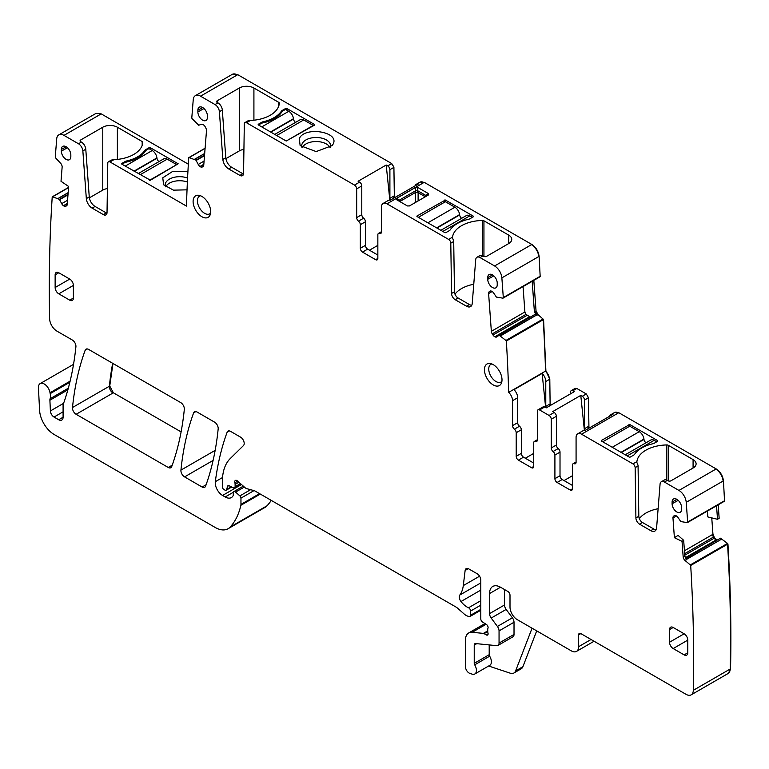 <?xml version="1.0" encoding="UTF-8"?>
<svg xmlns="http://www.w3.org/2000/svg" width="769" height="769" viewBox="0 0 769 769"><rect width="100%" height="100%" fill="white"/><g stroke="black" fill="none" stroke-linecap="round" stroke-linejoin="round"><path stroke-width="1.15" d="M400.063 201.709A2.067 1.192 178.3 0 1 400.649 201.036L399.361 200.113L399.361 201.305M425.699 196.547L425.699 195.355L424.421 196.268A2.067 1.192 -178.3 0 1 424.997 196.951M400.678 202.064L400.649 201.036L415.202 192.635A2.067 1.153 180 0 1 415.5 192.49A2.067 1.153 180 0 1 417.817 192.49A2.067 1.153 180 0 1 418.115 192.635L417.692 190.731L415.625 190.731L415.202 202.612M407.378 205.938L409.444 205.938L428.583 194.884L428.583 193.692L425.699 195.355L417.692 190.731L417.692 187.405L415.625 187.405L415.625 190.731L399.361 200.113L396.487 198.45L396.487 199.642L407.378 205.938L409.444 205.938M417.692 187.405L428.583 193.692M396.487 198.45L415.625 187.405M386.98 203.833L423.854 182.551A7.748 4.47 -120 0 0 419.98 182.166L416.327 184.272A7.748 4.47 -120 0 1 418.384 183.964L390.268 200.19A7.748 4.47 -120 0 0 388.22 200.498L383.106 203.449A7.748 4.47 -120 0 1 386.98 203.833L448.606 239.409A3.095 1.788 -120 0 1 450.788 243.158L451.547 293.46A5.162 2.98 -120 0 0 455.19 299.708L466.427 306.187A8.257 4.768 -120 0 0 470.551 306.6A8.257 4.768 -120 0 0 472.243 303.39L475.703 259.682A6.2 3.576 -120 0 1 476.972 257.269A6.2 3.576 -120 0 1 480.067 257.577L494.592 265.968A10.324 5.96 -120 0 1 501.869 277.859L503.301 297.565A1.029 0.596 -120 0 1 502.859 298.161L496.389 297.084L493.688 293.066A3.614 2.086 -120 0 0 491.824 291.316L491.564 291.191A3.614 2.086 -120 0 0 489.978 291.134A3.614 2.086 -120 0 0 489.834 291.23L489.199 291.739A3.614 2.086 -120 0 0 488.613 293.556L491.353 331.333A3.614 2.086 -120 0 0 492.256 333.861L493.006 335.024A3.614 2.086 -120 0 0 494.871 336.774L495.13 336.899A3.614 2.086 -120 0 0 496.716 336.957A3.614 2.086 -120 0 0 496.861 336.86L499.158 335.217L505.925 340.456A1.029 0.596 -120 0 1 506.348 341.013L543.577 319.51L538.012 314.608L536.041 310.849L533.821 280.368M452.489 237.909L452.537 237.14A30.981 17.889 180 0 1 482.413 220.472A2.067 1.192 180 0 1 483.941 220.818L508.722 235.131A10.324 5.96 180 0 1 511.75 239.351A10.324 5.96 180 0 1 508.722 243.562L486.642 256.317A2.067 1.192 180 0 1 483.72 256.317L482.99 255.894A6.2 3.576 -120 0 0 479.894 255.587L476.972 257.269M416.913 216.483L444.655 232.498A1.029 0.596 180 0 0 446.116 232.498L449.404 230.604A3.614 2.086 180 0 0 450.221 229.873A32.01 18.485 180 0 1 468.59 219.271A3.614 2.086 180 0 0 469.849 218.8L473.137 216.906L473.137 216.06L445.386 200.036L445.386 201.728L454.902 207.217L427.881 222.808M445.386 200.036L416.913 216.06M473.137 216.06A1.029 0.596 180 0 1 473.137 216.906M471.743 305.293A8.257 4.768 -120 0 1 469.34 304.505L458.113 298.016A5.162 2.98 -120 0 1 454.469 291.768L453.71 241.476A3.095 1.788 -120 0 0 453.095 239.399L452.489 237.861M454.988 294.171A30.981 17.889 180 0 1 473.762 284.251M545.644 407.57L542.126 373.436L514.009 389.662A7.748 4.47 -120 0 1 517.672 397.736L517.672 422.681A3.095 1.788 -120 0 0 519.498 426.228A3.095 1.788 -120 0 1 521.324 429.775L521.324 453.383A3.095 1.788 -120 0 0 523.516 457.18L533.734 463.082M525.333 458.228L533.734 453.383M724.081 501.34A1.029 0.596 -120 0 0 724.523 500.744L723.456 480.827C722.754 475.694 720.332 471.733 716.189 468.936L618.795 412.703L614.556 412.53A7.748 4.47 -120 0 1 618.43 412.915L581.556 434.206A7.748 4.47 -120 0 0 577.682 433.822L582.796 430.871A7.748 4.47 -120 0 1 584.853 430.563L612.96 414.337A7.748 4.47 -120 0 0 610.903 414.645A7.748 4.47 -120 0 0 609.615 416.269M693.08 459.602L693.08 468.033A10.324 5.96 180 0 0 696.108 463.813A10.324 5.96 180 0 0 693.08 459.602L668.299 445.289A2.067 1.192 180 0 0 666.761 444.943A30.981 17.889 180 0 0 636.895 461.602L636.847 462.332M636.847 462.38L637.443 463.861A3.095 1.788 -120 0 1 638.068 465.947L635.146 467.629A3.095 1.788 -120 0 0 632.954 463.88L581.556 434.206M210.581 213.128A10.199 5.883 60 0 1 209.726 213.82A10.199 5.883 60 0 1 200.305 209.168A10.199 5.883 60 0 1 198.306 197.354A10.199 5.883 60 0 1 199.527 196.162A10.199 5.883 60 0 1 200.555 195.768M501.897 381.318A10.199 5.883 60 0 1 501.052 382.02A10.199 5.883 60 0 1 491.631 377.358A10.199 5.883 60 0 1 489.622 365.544A10.199 5.883 60 0 1 490.853 364.352A10.199 5.883 60 0 1 491.881 363.968M246.503 122.732L250.444 120.454L247.878 120.887L244.955 122.579A3.095 1.788 60 0 1 246.503 122.732L354.49 185.079L359.594 182.128L358.094 181.253L386.201 165.027L389.825 200.142M394.362 197.825L393.911 167.373L391.729 163.576L237.746 74.68L232.219 74.382A10.324 5.96 -120 0 1 237.381 74.891L200.507 96.173L215.032 104.565L217.954 102.873L217.223 102.45L217.223 100.768A2.067 1.192 0 0 0 216.618 101.614A2.067 1.192 0 0 0 217.223 102.45M217.954 102.873A6.2 3.576 60 0 1 222.318 110.015L225.778 157.722L222.866 159.414L219.396 111.697A6.2 3.576 60 0 0 215.032 104.565M222.866 159.414A8.257 4.768 60 0 0 228.681 168.93L231.604 167.238A8.257 4.768 60 0 1 225.778 157.722M231.604 167.238L242.831 173.727L239.909 175.409L228.681 168.93M243.494 174.034A5.162 2.98 60 0 1 242.831 173.727M225.894 158.654L239.313 150.907A10.324 5.96 0 0 1 243.927 149.369M250.444 120.454A30.981 17.889 0 0 0 279.301 103.209A2.067 1.192 0 0 0 279.31 103.171A2.067 1.192 0 0 0 278.705 102.325L253.914 88.022A10.324 5.96 0 0 0 239.313 88.022L217.223 100.768M263.017 122.857L263.017 121.79A3.614 2.086 0 0 0 261.758 122.271L258.48 124.165A1.029 0.596 0 0 0 258.48 125.011L258.48 124.165M263.017 121.79A32.01 18.485 0 0 0 281.387 111.188A3.614 2.086 0 0 1 282.204 110.467L285.491 108.564A1.029 0.596 180 0 1 286.952 108.564L314.694 124.588M295.556 122.386A3.095 1.788 60 0 1 293.518 119.051L293.47 118.695A6.71 3.874 60 0 0 288.779 111.303L285.491 109.409L282.204 111.303L282.204 110.467M314.694 125.011L286.222 141.025L258.48 125.011L261.758 123.107A32.01 18.485 0 0 0 282.204 111.303M332.996 144.303L332.179 145.581L316.155 151.58L300.131 145.581L299.314 138.593C304.649 125.876 340.417 131.932 332.996 144.303M301.957 147.408A14.457 8.344 180 0 1 301.717 146.168A14.457 8.344 180 0 1 301.698 145.831A14.457 8.344 180 0 1 302.284 143.476A14.457 8.344 180 0 1 316.751 137.488A14.457 8.344 180 0 1 330.612 145.831A14.457 8.344 180 0 1 330.353 147.408M377.848 245.359L369.456 250.204M417.394 192.375L417.586 190.75M383.106 203.449A7.748 4.47 -120 0 0 381.501 206.996L381.501 231.94A3.095 1.788 -120 0 1 380.857 233.353A3.095 1.788 -120 0 1 379.675 233.372A3.095 1.788 60 0 0 378.492 233.401A3.095 1.788 60 0 0 377.848 234.814L377.848 258.422A3.095 1.788 60 0 1 377.214 259.845A3.095 1.788 60 0 1 375.666 259.691L362.516 252.097A3.095 1.788 60 0 1 360.325 248.31L365.438 245.359L365.438 221.751A3.095 1.788 -120 0 0 363.612 218.204A3.095 1.788 -120 0 1 361.786 214.657L361.786 185.915A3.095 1.788 -120 0 0 359.594 182.128M365.438 245.359A3.095 1.788 -120 0 0 367.63 249.146L377.848 255.048M302.236 147.619A14.457 8.344 180 0 1 316.751 141.534A14.457 8.344 180 0 1 330.074 147.619M658.11 508.722A30.981 17.889 0 0 0 639.347 518.642M572.434 475.723L564.033 480.577M390.344 200.151A3.095 1.788 60 0 1 389.902 198.354L389.902 169.689A3.095 1.788 -120 0 0 387.711 165.893L386.201 165.027M416.327 184.272A7.748 4.47 -120 0 0 415.029 185.896M546.077 407.82A3.095 1.788 -120 0 1 545.779 406.388L545.779 381.511A7.748 4.47 -120 0 0 542.126 373.436M584.93 430.515A3.095 1.788 60 0 1 584.478 428.727L584.478 400.063A3.095 1.788 -120 0 0 582.287 396.266L580.778 395.401L584.402 430.515M532.061 628.206L515.605 670.914A10.324 5.96 -120 0 1 513.903 673.01A10.324 5.96 -120 0 1 510.26 673.192L488.632 666.012M536.704 630.888L522.91 666.694L515.605 670.914M513.903 673.01L521.209 668.79A10.324 5.96 -120 0 0 522.91 666.694M489.199 644.922L489.199 654.698L474.233 663.339L474.233 645.124A3.095 1.788 -120 0 1 474.867 643.711A3.095 1.788 -120 0 1 475.578 643.566L496.803 645.672A5.162 2.98 -120 0 0 497.985 645.441L512.952 636.799A5.162 2.98 -120 0 0 514.019 634.435L514.019 622.256A5.162 2.98 -120 0 0 512.394 617.805L506.156 609.423A5.162 2.98 -120 0 1 504.531 604.972L504.531 589.544M489.199 654.698A2.067 1.192 -120 0 0 489.661 656.197L474.694 664.839A2.067 1.192 -120 0 1 474.233 663.339M486.114 624.265L472.224 632.291A15.486 8.94 -120 0 0 468.677 632.974A15.486 8.94 -120 0 0 465.466 640.068L465.466 666.723A5.162 2.98 -120 0 0 469.878 673.394L472.079 674.125A7.748 4.47 -120 0 0 474.819 673.99L489.786 665.348A7.748 4.47 -120 0 0 489.661 656.197M523.055 286.587L524.891 311.974L525.996 314.377L492.256 333.861M530.302 317.097L525.996 314.377M499.158 335.217L534.474 314.694L536.368 315.05L500.398 335.813M532.186 281.31L534.397 311.801L536.368 315.05M570.608 393.786L570.608 392.046A3.095 1.788 60 0 1 571.242 390.633A3.095 1.788 60 0 1 572.799 390.787L574.299 391.652L546.192 407.887L544.683 407.012A3.095 1.788 -120 0 0 543.135 406.859L538.021 409.81A3.095 1.788 60 0 1 539.578 409.964L549.066 415.443A3.095 1.788 -120 0 1 551.258 419.24L551.258 447.971A3.095 1.788 -120 0 0 553.084 451.518A3.095 1.788 60 0 1 554.91 455.075L560.015 452.124A3.095 1.788 -120 0 0 558.188 448.567L553.084 451.518M580.778 395.401L552.671 411.626L554.18 412.492L549.066 415.443M558.188 448.567A3.095 1.788 -120 0 1 556.371 445.02L556.371 416.289A3.095 1.788 -120 0 0 554.18 412.492M577.682 433.822A7.748 4.47 -120 0 0 576.077 437.369L576.077 462.304A3.095 1.788 -120 0 1 575.443 463.726A3.095 1.788 -120 0 1 574.26 463.745A3.095 1.788 60 0 0 573.068 463.765A3.095 1.788 60 0 0 572.434 465.187L572.434 488.796A3.095 1.788 60 0 1 571.79 490.209A3.095 1.788 60 0 1 570.242 490.055L557.102 482.471A3.095 1.788 60 0 1 554.91 478.674L560.015 475.723L560.015 452.124M560.015 475.723A3.095 1.788 -120 0 0 562.206 479.52L572.434 485.422M601.271 440.945L629.013 456.969A1.029 0.596 180 0 0 630.474 456.969L633.762 455.065A3.614 2.086 180 0 0 634.579 454.344A32.01 18.485 180 0 1 652.948 443.742A3.614 2.086 180 0 0 654.208 443.271L657.485 441.368A1.029 0.596 0 0 0 657.485 440.531L629.744 424.507L629.744 426.199L639.25 431.688L612.239 447.279M629.744 424.507L601.271 440.531M693.08 468.033L671.001 480.779A2.067 1.192 180 0 1 668.078 480.779L667.348 480.365A6.2 3.576 -120 0 0 664.253 480.058L661.33 481.74A6.2 3.576 -120 0 0 660.062 484.143L656.601 527.861A8.257 4.768 -120 0 1 654.909 531.062A8.257 4.768 -120 0 1 650.776 530.658L639.548 524.17A5.162 2.98 -120 0 1 635.905 517.922L635.146 467.629M656.101 529.764A8.257 4.768 -120 0 1 653.698 528.966L642.471 522.487A5.162 2.98 -120 0 1 638.818 516.239L638.068 465.947M707.403 511.058L707.836 516.922L717.515 519.286L719.159 518.287L718.179 504.829M717.515 519.286L716.535 505.781M683.67 540.309L682.036 541.328L674.394 537.694L678.085 535.407L683.67 540.309L684.804 555.872L686.294 559.899L685.131 560.572A3.614 2.086 60 0 1 683.16 556.814L684.804 555.872M107.391 188.578A10.324 5.96 0 0 0 102.777 190.116L89.367 197.864M109.967 161.932L113.908 159.664L111.342 160.096L108.419 161.778A3.095 1.788 60 0 1 109.967 161.932L186.454 206.092A1559.695 900.489 -120 0 1 188.761 157.655A1.029 0.596 -120 0 1 189.174 157.578L195.951 160.163L198.239 164.451A3.614 2.086 -120 0 0 199.978 166.488L200.228 166.662A3.614 2.086 -120 0 0 202.093 167.065L202.843 166.767A3.614 2.086 -120 0 0 203.006 166.69A3.614 2.086 -120 0 0 203.747 165.287L206.496 130.672A3.614 2.086 -120 0 0 205.9 128.183L205.275 126.943A3.614 2.086 -120 0 0 203.535 124.905L203.285 124.732A3.614 2.086 -120 0 0 201.42 124.328L198.719 125.232L192.25 118.83A1.029 0.596 -120 0 1 191.808 117.724L193.24 99.672A10.324 5.96 -120 0 1 195.345 95.664A10.324 5.96 -120 0 1 200.507 96.173M728.233 673.433L691.177 694.83A10.324 5.96 -120 0 1 686.015 694.32L580.826 633.589A3.095 1.788 -120 0 0 579.278 633.435A3.095 1.788 -120 0 0 578.634 634.858L578.634 646.662A10.324 5.96 -120 0 1 576.5 651.391A10.324 5.96 -120 0 1 571.338 650.872L517.306 619.679A10.324 5.96 -120 0 1 510.001 607.039L510.001 595.235A3.095 1.788 -120 0 0 507.819 591.438L500.513 587.228A15.486 8.94 -120 0 0 492.766 586.459A15.486 8.94 -120 0 0 489.565 593.543L489.565 613.614A5.162 2.98 -120 0 0 491.189 618.065L497.418 626.447A5.162 2.98 -120 0 1 499.052 630.897L499.052 643.076A5.162 2.98 -120 0 1 497.985 645.441M474.819 673.99A7.748 4.47 -120 0 0 474.694 664.839M487.738 631.522L484.086 633.637A2.586 1.49 -120 0 0 483.384 633.396L472.224 632.291M484.086 633.637L486.277 634.896A2.586 1.49 -120 0 0 487.565 635.031A2.586 1.49 -120 0 0 487.979 633.022A5.162 2.98 -120 0 1 487.738 631.368L487.738 629.59A5.162 2.98 -120 0 1 487.979 628.215A2.586 1.49 -120 0 0 486.344 624.409L482.548 622.044A2.586 1.49 -120 0 1 480.798 618.93L480.798 580.057A5.162 2.98 -120 0 0 477.145 573.732L468.754 568.887A5.162 2.98 -120 0 0 466.168 568.627A5.162 2.98 -120 0 0 465.13 570.463L463.284 585.603A36.143 20.869 -120 0 1 459.795 595.052A5.162 2.98 -120 0 0 460.996 601.521A16.524 9.536 -120 0 0 468.532 607.779A2.586 1.49 -120 0 1 470.58 611.057L470.58 615.277A2.586 1.49 -120 0 1 470.042 616.459A2.586 1.49 -120 0 1 469.225 616.527L467.937 616.19A10.324 5.96 -120 0 1 464.159 614.008L457.843 608.404A10.324 5.96 -120 0 0 455.95 607.02L255.058 491.035A5.162 2.98 -120 0 0 254.106 490.632L246.859 488.69A5.162 2.98 -120 0 1 244.975 487.604L237.506 480.981A3.095 1.788 -120 0 0 235.391 480.414A3.095 1.788 -120 0 0 234.881 482.788A5.162 2.98 -120 0 1 235.112 484.383L235.112 486.69A2.586 1.49 -120 0 1 234.574 487.873A2.586 1.49 -120 0 1 233.449 487.825L229.114 485.768A2.586 1.49 -120 0 0 227.98 485.72A2.586 1.49 -120 0 0 227.509 486.393L226.672 489.526A2.586 1.49 -120 0 1 226.201 490.199A2.586 1.49 -120 0 1 224.904 490.074L223.837 489.449A2.067 1.192 -120 0 1 222.376 486.921L222.376 481.605A56.791 32.788 -120 0 1 230.248 458.564L243.485 445.549A5.162 2.98 -120 0 0 243.811 441.339A5.162 2.98 -120 0 0 240.553 437.138L230.585 431.38A5.162 2.98 -120 0 0 227.999 431.121A5.162 2.98 -120 0 0 227.134 432.216A361.392 208.649 -120 0 0 215.32 481.682A10.324 5.96 -120 0 0 222.558 495.457L225.173 496.966A12.391 7.152 -120 0 0 231.363 497.581A12.391 7.152 -120 0 0 233.113 495.697A2.586 1.49 -120 0 0 233.286 494.909L233.286 492.804A2.586 1.49 -120 0 1 233.824 491.622A2.586 1.49 -120 0 1 235.583 492.093L239.87 495.89A2.067 1.192 -120 0 1 240.957 498.149L240.957 504.406A5.162 2.98 -120 0 1 240.86 505.291A98.096 56.637 -120 0 1 230.162 527.063A25.81 14.899 -120 0 1 228.085 528.726A25.81 14.899 -120 0 1 215.176 527.447L54.138 434.475A20.648 11.92 -120 0 1 39.565 410.185L38.45 387.787A8.257 4.768 -120 0 1 40.151 383.606A8.257 4.768 -120 0 1 45.977 385.288A8.257 4.768 -120 0 1 50.014 392.757A10.324 5.96 -120 0 0 50.177 393.641A10.324 5.96 -120 0 1 50.091 398.736A5.162 2.98 -120 0 0 49.898 400.216L50.389 410.954A5.162 2.98 -120 0 0 54.032 417.048L58.704 419.749A6.2 3.576 -120 0 0 61.799 420.047A6.2 3.576 -120 0 0 63.087 417.211L63.087 404.83A5.162 2.98 -120 0 1 63.548 403.043A10.324 5.96 -120 0 0 64.106 401.908A375.849 217.002 -120 0 0 75.91 346.771A5.162 2.98 -120 0 0 72.276 339.985L56.916 331.112A10.324 5.96 -120 0 1 49.61 318.674A1559.695 900.489 -120 0 1 49.61 318.462A1559.695 900.489 -120 0 1 52.225 196.854A1.029 0.596 -120 0 1 52.648 196.787L59.415 199.373L61.703 203.65A3.614 2.086 -120 0 0 63.443 205.698L63.692 205.871A3.614 2.086 -120 0 0 65.557 206.265L66.317 205.977A3.614 2.086 -120 0 0 66.48 205.89A3.614 2.086 -120 0 0 67.22 204.487L68.643 186.473L61.011 181.292L62.135 167.094A3.614 2.086 60 0 0 60.588 163.23L55.714 158.03A1.029 0.596 -120 0 1 55.272 156.934L56.704 138.881A10.324 5.96 -120 0 1 58.809 134.873A10.324 5.96 -120 0 1 63.971 135.382L78.496 143.765A6.2 3.576 60 0 1 82.86 150.907L86.33 198.613A8.257 4.768 60 0 0 92.145 208.13L103.373 214.618A5.162 2.98 60 0 0 105.959 214.868A5.162 2.98 60 0 0 107.026 212.58L107.775 163.153A3.095 1.788 60 0 1 108.419 161.778M68.566 187.425L52.369 196.777M78.496 143.765L81.418 142.082A6.2 3.576 60 0 1 85.782 149.215L89.252 196.931L86.33 198.613M92.145 208.13L95.068 206.448A8.257 4.768 60 0 1 89.252 196.931M95.068 206.448L106.295 212.926L103.373 214.618M106.968 213.244A5.162 2.98 60 0 1 106.295 212.926M244.955 122.579A3.095 1.788 60 0 0 244.311 123.953L243.562 173.371A5.162 2.98 60 0 1 242.495 175.668A5.162 2.98 60 0 1 239.909 175.409M550.133 405.609L549.797 379.194L545.894 370.879L508.655 392.382A1559.695 900.489 -120 0 0 506.348 341.013M508.655 392.382A7.748 4.47 60 0 1 512.558 400.687L517.672 397.736M521.324 429.775L516.21 432.726A3.095 1.788 -120 0 0 514.384 429.179A3.095 1.788 60 0 1 512.558 425.632L512.558 400.687M516.21 432.726L516.21 456.334A3.095 1.788 -120 0 0 518.402 460.131L531.542 467.715A3.095 1.788 -120 0 0 533.09 467.869A3.095 1.788 -120 0 0 533.734 466.456L533.734 442.848A3.095 1.788 -120 0 1 534.378 441.425A3.095 1.788 -120 0 1 535.56 441.406A3.095 1.788 60 0 0 536.743 441.387A3.095 1.788 60 0 0 537.387 439.964L537.387 411.232A3.095 1.788 60 0 1 538.021 409.81M554.91 478.674L554.91 455.075M667.348 480.365L664.426 482.048A6.2 3.576 -120 0 0 661.33 481.74M674.5 515.518L674.182 515.701A3.614 2.086 -120 0 1 674.336 515.595A3.614 2.086 -120 0 1 675.922 515.663L676.172 515.788A3.614 2.086 -120 0 1 678.047 517.537L680.748 521.555L687.217 522.622A1.029 0.596 -120 0 0 687.659 522.036L686.227 502.33A10.324 5.96 -120 0 0 678.95 490.43L664.426 482.048M674.182 515.701L673.557 516.21A3.614 2.086 -120 0 0 672.971 518.018L674.394 537.694M682.036 541.328L683.16 556.814M728.051 673.548A10.324 5.96 -120 0 0 730.185 669.02A1559.695 900.489 -120 0 0 727.57 544.192L690.697 565.475A1.029 0.596 -120 0 0 690.283 564.927L685.131 560.572M691.177 694.83A10.324 5.96 -120 0 0 693.311 690.312A1559.695 900.489 -120 0 0 690.697 565.475M197.873 111.938L197.873 110.255A6.71 3.874 -120 0 1 199.306 107.16A6.71 3.874 -120 0 1 204.467 109.006A6.71 3.874 -120 0 1 207.37 115.735L207.37 117.417A6.71 3.874 -120 0 1 206.015 120.464A6.71 3.874 -120 0 1 200.834 118.724A6.71 3.874 -120 0 1 197.873 111.938L203.987 108.535M193.625 412.876A361.392 208.649 -120 0 0 180.936 470.119A5.162 2.98 -120 0 0 184.57 476.895L202.132 487.037A5.162 2.98 -120 0 0 204.717 487.296A5.162 2.98 -120 0 0 205.583 486.2A361.392 208.649 -120 0 0 218.175 428.891A5.162 2.98 -120 0 0 214.541 422.123L197.075 412.03A5.162 2.98 -120 0 0 194.49 411.78A5.162 2.98 -120 0 0 193.625 412.876L195.874 411.578M168.248 467.475A5.162 2.98 -120 0 0 170.833 467.735A5.162 2.98 -120 0 0 171.698 466.639A361.392 208.649 -120 0 0 184.32 409.348A5.162 2.98 -120 0 0 180.696 402.581L88.618 349.414A5.162 2.98 -120 0 0 86.032 349.164A5.162 2.98 -120 0 0 85.167 350.251A361.392 208.649 -120 0 0 72.497 407.512A5.162 2.98 -120 0 0 76.121 414.289L168.248 467.475L172.227 465.187M669.539 642.23A5.162 2.98 -120 0 0 673.192 648.555L684.141 654.88A5.162 2.98 -120 0 0 686.717 655.13A5.162 2.98 -120 0 0 687.794 652.775L687.794 640.125A5.162 2.98 -120 0 0 684.141 633.8L669.539 642.23L669.539 629.59A5.162 2.98 -120 0 1 670.606 627.225A5.162 2.98 -120 0 1 673.192 627.475L684.141 633.8M73.391 298.055L73.391 285.405A5.162 2.98 -120 0 0 69.739 279.08L58.79 272.755A5.162 2.98 -120 0 0 56.204 272.505A5.162 2.98 -120 0 0 55.137 274.869L55.137 287.51A5.162 2.98 -120 0 0 58.79 293.835L69.739 300.16A5.162 2.98 -120 0 0 72.324 300.41A5.162 2.98 -120 0 0 73.391 298.055L69.739 300.16M209.61 215.897A12.429 7.181 -120 0 0 210.1 214.936A12.429 7.181 -120 0 0 208.111 202.987A12.429 7.181 -120 0 0 198.758 195.278A12.429 7.181 -120 0 0 194.173 197.258A12.429 7.181 -120 0 0 197.681 213.051A12.429 7.181 -120 0 0 209.61 215.897M485.499 365.448A12.429 7.181 -120 0 0 488.997 381.241A12.429 7.181 -120 0 0 500.927 384.087A12.429 7.181 -120 0 0 501.426 383.135A12.429 7.181 -120 0 0 499.427 371.177A12.429 7.181 -120 0 0 490.074 363.477A12.429 7.181 -120 0 0 485.499 365.448M497.226 284.77A6.71 3.874 60 0 1 495.88 287.817A6.71 3.874 60 0 1 490.689 286.068A6.71 3.874 60 0 1 487.738 279.291L487.738 277.599A6.71 3.874 60 0 1 489.171 274.504A6.71 3.874 60 0 1 494.323 276.359A6.71 3.874 60 0 1 497.226 283.079L497.226 284.77M61.347 151.147L61.347 149.455A6.71 3.874 -120 0 1 62.77 146.36A6.71 3.874 -120 0 1 67.932 148.215A6.71 3.874 -120 0 1 70.835 154.934L70.835 156.626A6.71 3.874 -120 0 1 69.489 159.673A6.71 3.874 -120 0 1 64.298 157.924A6.71 3.874 -120 0 1 61.347 151.147L67.451 147.735M672.096 503.753L672.096 502.07A6.71 3.874 60 0 1 673.529 498.975A6.71 3.874 60 0 1 678.681 500.821A6.71 3.874 60 0 1 681.584 507.55L681.584 509.241A6.71 3.874 60 0 1 680.238 512.289A6.71 3.874 60 0 1 675.047 510.539A6.71 3.874 60 0 1 672.096 503.753L678.2 500.35M361.786 214.657L356.681 217.608L356.681 188.866A3.095 1.788 -120 0 0 354.49 185.079M356.681 217.608A3.095 1.788 -120 0 0 358.508 221.155A3.095 1.788 60 0 1 360.325 224.702L365.438 221.751M360.325 248.31L360.325 224.702M188.828 157.607L205.102 148.206L188.905 157.568M265.142 507.329L267.401 505.569L271.361 500.446M539.723 276.869A1.029 0.596 -120 0 0 540.165 276.273L539.107 256.365C538.396 251.223 535.974 247.262 531.831 244.465L424.219 182.34L420.162 182.061M545.894 370.879L543.577 319.51M588.939 428.198L588.496 397.736L586.305 393.949L576.808 388.47L575.087 388.441M717.275 540.059L714.603 537.992L712.95 534.301L711.758 517.883M685.515 558.534L720.495 538.194L685.467 558.419L720.495 538.194L727.522 543.423L727.57 544.192A1.029 0.596 -120 0 0 727.157 543.635L690.283 564.927M728.416 673.336L730.55 668.809C731.406 628.148 730.531 586.536 727.935 543.981M181.1 431.899L113.36 392.786L109.736 386.019L112.976 363.477M188.347 164.191L101.21 113.879L95.875 113.485M81.418 142.082L80.687 141.659L80.687 139.977A2.067 1.192 0 0 0 80.082 140.814A2.067 1.192 0 0 0 80.687 141.659M113.908 159.664A30.981 17.889 0 0 0 142.774 142.419A2.067 1.192 0 0 0 142.774 142.38A2.067 1.192 0 0 0 142.169 141.534L117.378 127.221A10.324 5.96 0 0 0 102.777 127.221L80.687 139.977M145.668 149.667L148.955 147.773A1.029 0.596 180 0 1 150.416 147.773L178.158 163.787L150.416 180.225L121.944 164.21L121.944 163.364A1.029 0.596 0 0 0 121.944 164.21L125.232 162.317A32.01 18.485 0 0 0 145.668 150.513L145.668 149.667A3.614 2.086 0 0 0 144.851 150.397A32.01 18.485 0 0 1 126.481 161A3.614 2.086 0 0 0 125.232 161.471L125.232 162.317M121.944 163.364L125.232 161.471M159.029 161.586A3.095 1.788 60 0 1 156.982 158.251L156.934 157.895A6.71 3.874 60 0 0 152.243 150.513L148.955 148.619L145.668 150.513M187.04 189.837L173.486 190.145L163.595 184.791L162.778 177.802L172.842 171.304L187.915 171.718M165.431 186.617A14.457 8.344 180 0 1 165.181 185.377A14.457 8.344 180 0 1 165.172 185.031A14.457 8.344 180 0 1 165.748 182.686A14.457 8.344 180 0 1 180.225 176.697A14.457 8.344 180 0 1 187.578 178.062M165.7 186.829A14.457 8.344 180 0 1 180.225 180.744A14.457 8.344 0 0 1 187.386 182.042M138.209 173.602L163.835 158.808A6.71 3.874 60 0 1 167.19 159.145L176.707 164.633L149.686 180.225M274.744 134.402L300.371 119.608A6.71 3.874 60 0 1 303.726 119.935L313.233 125.424L286.222 141.025M461.679 218.29A3.095 1.788 -120 0 1 459.631 214.955L459.593 214.599A6.71 3.874 -120 0 0 454.902 207.217M442.829 231.44L469.849 215.849A6.71 3.874 -120 0 0 466.495 215.512L440.868 230.306M469.849 215.849L472.406 217.319M418.374 217.319L445.386 201.728M646.037 442.761A3.095 1.788 -120 0 1 643.989 439.426L643.951 439.07A6.71 3.874 -120 0 0 639.25 431.688M627.187 455.911L654.208 440.32A6.71 3.874 -120 0 0 650.853 439.983L625.226 454.777M654.208 440.32L656.764 441.791M602.733 441.791L629.744 426.199M417.817 192.5L424.421 196.268L424.392 197.306M418.115 192.635L418.115 200.92M452.537 237.14L448.606 239.409M482.99 255.894L480.067 257.577M501.869 277.859L538.742 256.577A10.324 5.96 -120 0 0 531.466 244.677L494.592 265.968M482.413 220.472L482.413 255.606M483.941 220.818L483.941 256.423M508.722 235.131L508.722 243.562M239.313 88.022L239.313 150.907M253.914 120.204L253.914 88.022M278.705 102.325L278.705 106.18M261.758 123.107L261.758 122.271M281.387 112.582L281.387 111.188M285.491 108.564L285.491 109.409M286.952 108.564L286.952 110.255M444.655 200.036L444.655 202.151M389.902 169.689L393.545 167.584A3.095 1.788 -120 0 0 391.363 163.787L387.711 165.893M389.902 198.354L393.911 196.037M393.997 198.037A3.095 1.788 60 0 1 393.545 196.249M545.779 381.511L549.797 379.194M545.779 406.388L549.431 404.273A3.095 1.788 -120 0 0 549.768 405.821M584.478 428.727L588.496 426.411M588.573 428.41A3.095 1.788 60 0 1 588.131 426.612M684.756 555.228L714.238 538.204A3.614 2.086 -120 0 0 716.102 539.953L685.217 557.785M716.9 540.271A3.614 2.086 -120 0 1 716.352 540.078L685.294 558.015M536.839 315.28L537.646 314.819A3.614 2.086 60 0 1 535.676 311.061L536.041 310.849M534.397 311.801L535.676 311.061M572.799 390.787L576.808 388.47M571.242 390.633L574.895 388.528A3.095 1.788 60 0 1 576.442 388.681M584.478 400.063L588.131 397.948A3.095 1.788 -120 0 0 585.94 394.161L582.287 396.266M629.013 424.507L629.013 426.612M657.485 441.368L657.485 440.531M666.761 444.943L666.761 480.067M668.299 445.289L668.299 480.894M684.429 550.767L712.584 534.513A3.614 2.086 -120 0 0 713.488 537.041L684.641 553.69M686.121 559.64L721.745 539.069L686.054 559.534M453.71 241.476L450.788 243.158M454.469 291.768L451.547 293.46M458.113 298.016L455.19 299.708M469.34 304.505L466.427 306.187M580.826 633.589L578.634 634.858M591.053 639.491L578.634 646.662M500.513 587.228L489.565 593.543M504.531 604.972L489.565 613.614M506.156 609.423L491.189 618.065M512.394 617.805L497.418 626.447M514.019 622.256L499.052 630.897M514.019 634.435L499.052 643.076M476.722 643.682L474.233 645.124M487.738 630.878L483.384 633.396M488.104 633.848L486.277 634.896M468.273 568.647L465.13 570.463M479.577 576.192L463.284 585.603M480.798 582.921L459.795 595.052M480.798 590.092L460.996 601.521M480.798 600.695L468.532 607.779M480.798 605.155L470.58 611.057M480.798 609.375L470.58 615.277M237.708 481.154L234.881 482.788M238.89 482.211L235.112 484.383M240.457 483.605L235.112 486.69M228.797 485.643L227.509 486.393M231.344 486.825L226.672 489.526M229.373 430.919L227.134 432.216M222.539 477.52L215.32 481.682M241.495 484.518L222.558 495.457M233.363 492.237L225.173 496.966M244.34 487.037L235.583 492.093M250.607 489.699L239.87 495.89M254.01 490.603L240.957 498.149M259.586 493.65L240.957 504.406M260.307 494.063L240.86 505.291M265.324 507.232L264.959 507.444A25.81 14.899 -120 0 0 267.035 505.781L230.162 527.063M267.401 505.569L267.035 505.781A98.096 56.637 -120 0 0 271.197 500.359M70.114 381.155L50.014 392.757M69.844 382.289L50.177 393.641M68.306 388.22L50.091 398.736M67.855 389.854L49.898 400.216M63.318 403.485L50.389 410.954M63.087 411.819L54.032 417.048M63.087 417.211L58.704 419.749M68.556 187.598L52.648 196.787M68.153 192.635L58.05 198.469M68.143 192.759L58.165 198.527M68.018 194.403L59.415 199.373M67.98 194.855L59.665 199.661M67.547 200.276L61.703 203.65M67.297 203.468L63.443 205.698M67.268 203.804L63.692 205.871M66.893 205.496L65.557 206.265M85.782 149.215L82.86 150.907M204.689 153.435L194.586 159.26M204.679 153.56L194.701 159.318M204.544 155.203L195.951 160.163M204.516 155.655L196.201 160.452M204.083 161.077L198.239 164.451M203.833 164.268L199.978 166.488M203.804 164.604L200.228 166.662M203.429 166.287L202.093 167.065M222.318 110.015L219.396 111.697M540.165 276.273L503.301 297.565M490.535 290.97L489.199 291.739M492.16 291.499L488.613 293.556M524.891 311.974L491.353 331.333M526.938 315.434L493.006 335.024M529.283 316.915L494.871 336.774M529.61 316.991L495.13 336.899M534.474 314.694L498.956 335.197L534.503 314.675M536.512 315.107L500.513 335.89M549.431 379.405A7.748 4.47 60 0 0 545.529 371.091A1559.695 900.489 -120 0 0 543.212 319.721A1.029 0.596 -120 0 0 542.799 319.164L505.925 340.456M517.672 422.681L512.558 425.632M514.384 429.179L519.498 426.228M516.21 456.334L521.324 453.383M523.516 457.18L518.402 460.131M531.542 467.715L533.734 466.456M537.358 440.368L535.56 441.406M539.578 409.964L544.683 407.012M556.371 416.289L551.258 419.24M556.371 445.02L551.258 447.971M557.102 482.471L562.206 479.52M570.242 490.055L572.434 488.796M574.26 463.745L576.048 462.707M636.895 461.602L632.954 463.88M638.818 516.239L635.905 517.922M642.471 522.487L639.548 524.17M653.698 528.966L650.776 530.658M686.227 502.33L723.1 481.038A10.324 5.96 -120 0 0 715.824 469.148L678.95 490.43M724.523 500.744L687.659 522.036M724.667 501.08L687.448 522.584M674.894 515.432L673.557 516.21M676.518 515.97L672.971 518.018M730.55 668.809L693.311 690.312M202.708 107.564L197.873 110.255M215.157 450.365L180.936 470.119M213.1 460.42L184.57 476.895M206.102 484.749L202.132 487.037M87.416 348.953L85.167 350.251M112.678 363.314A361.392 208.649 -120 0 0 109.371 386.23L72.497 407.512M109.736 386.019L109.371 386.23A5.162 2.98 -120 0 0 112.995 392.997L76.121 414.289M687.794 640.125L673.192 648.555M684.141 654.88L687.794 652.775M673.192 627.475L669.539 629.59M58.79 272.755L55.137 274.869M55.137 287.51L69.739 279.08M73.391 285.405L58.79 293.835M493.842 275.879L487.738 279.291M492.564 274.908L487.738 277.599M66.172 146.764L61.347 149.455M676.922 499.379L672.096 502.07M356.681 188.866L361.786 185.915M363.612 218.204L358.508 221.155M362.516 252.097L367.63 249.146M375.666 259.691L377.848 258.422M379.675 233.372L381.472 232.344M205.083 148.398L189.174 157.578M96.048 113.37L101.21 113.879M100.845 114.091L63.971 135.382M102.777 127.221L102.777 190.116M117.378 159.414L117.378 127.221M142.169 141.534L142.169 145.379M126.481 162.057L126.481 161M144.851 151.791L144.851 150.397M148.955 147.773L148.955 148.619M150.416 147.773L150.416 149.455M152.243 150.513L125.232 166.104M133.969 171.16L156.934 157.895M156.982 158.251L134.306 171.343M140.179 174.736L167.19 159.145M288.779 111.303L261.758 126.904M270.505 131.951L293.47 118.695M293.518 119.051L270.832 132.143M276.715 135.536L303.726 119.935M459.631 214.955L436.955 228.057M436.629 227.864L459.593 214.599M643.989 439.426L621.314 452.518M620.987 452.326L643.951 439.07M594.072 641.24L576.5 651.391M484.989 623.563L468.677 632.974M480.798 610.25L470.042 616.459M241.062 484.134L234.574 487.873M231.729 487.008L226.201 490.199M243.321 486.133L233.824 491.622M264.959 507.444L228.085 528.726M73.526 364.343L40.151 383.606M68.566 187.405L52.292 196.806M539.963 276.821L503.089 298.112M537.387 439.695L534.378 441.425M573.068 463.765L576.077 462.034M614.556 412.53L610.903 414.645M378.492 233.401L381.501 231.661M232.219 74.382L195.345 95.664M95.683 113.581L58.809 134.873"/></g></svg>
